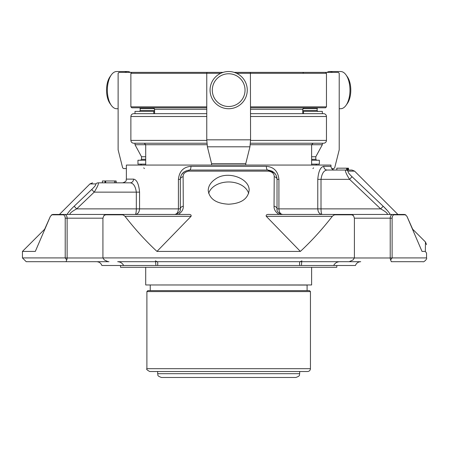 <?xml version="1.0" encoding="UTF-8"?>
<svg xmlns="http://www.w3.org/2000/svg" width="449" height="449" viewBox="0 0 449 449"><rect width="100%" height="100%" fill="white"/><g stroke="black" fill="none" stroke-linecap="round" stroke-linejoin="round"><path stroke-width="0.67" d="M250.564 140.402L326.462 140.402L326.462 116.493C326.294 114.776 325.345 113.827 323.628 113.659L250.57 113.659M206.764 113.659L133.707 113.659C131.984 113.827 131.041 114.776 130.872 116.493L130.872 140.402L206.764 140.402M206.888 143.237L133.707 143.237C131.984 143.068 131.041 142.12 130.872 140.402M250.447 143.237L323.628 143.237C325.345 143.068 326.294 142.12 326.462 140.402M144.219 143.237L145.706 144.724L207.034 144.724M228.664 106.503A16.366 16.366 0 0 1 214.493 81.948A16.366 16.366 0 0 1 242.842 81.948A16.366 16.366 0 0 1 228.664 106.503M130.367 72.368A18.6 9.3 90 0 0 127.611 71.531L116.656 71.531A18.6 9.3 90 0 0 111.285 74.949L109.999 76.768A16.366 8.183 90 0 0 109.999 103.5L111.285 105.319A18.6 9.3 90 0 0 116.656 108.731L118.121 108.731M339.214 108.731L340.679 108.731A18.6 9.3 -90 0 0 346.044 105.319L347.335 103.5A16.366 8.183 -90 0 0 347.335 76.768L346.044 74.949A18.6 9.3 -90 0 0 340.679 71.531L329.723 71.531A18.6 9.3 -90 0 0 326.967 72.368M228.664 108.731A18.6 18.6 0 0 1 212.557 80.831A18.6 18.6 0 0 1 244.772 80.831A18.6 18.6 0 0 1 228.664 108.731M111.285 74.949A18.6 9.3 90 0 0 111.285 105.319M127.611 71.531A18.6 9.3 90 0 0 124.85 72.368M346.044 105.319A18.6 9.3 -90 0 0 346.044 74.949M332.479 72.368A18.6 9.3 -90 0 0 329.723 71.531M250.57 106.856L326.462 106.856L326.462 73.316L325.514 72.368L250.407 72.368L250.57 139.83L249.941 146.801L207.393 146.801L211.574 163.644L211.574 165.064M223.153 72.368L131.821 72.368L130.872 73.316L206.764 73.316L206.764 139.83L207.393 146.801M302.744 113.659L302.744 109.292L304.231 107.805M211.574 163.644L245.76 163.644L245.76 165.064M245.76 163.644L249.941 146.801M234.182 72.368L250.407 72.368M206.927 72.368L206.764 73.316L220.723 73.316M126.371 168.555L123.514 168.555L122.656 167.859L118.121 149.848L118.121 73.316L119.007 72.368L134.992 72.368M144.421 168.555L143.719 167.859M322.337 72.368L338.327 72.368L339.214 73.316L339.214 149.848L334.679 167.859L333.82 168.555L331.71 168.555M313.615 167.859L312.914 168.555M302.828 73.316L303.552 72.368M326.462 106.856L325.514 107.805L250.57 107.805M206.764 107.805L131.821 107.805L130.872 106.856L130.872 73.316M317.364 107.805L317.011 110.448L317.898 111.391L302.744 111.391M322.337 113.659L322.337 111.391L317.898 111.391M303.552 111.391L303.552 113.659M322.337 143.237L322.337 144.718L311.623 144.718L313.116 143.237M311.623 156.746L315.81 156.746L322.337 144.718M315.81 156.746L315.81 159.3L311.623 159.3M315.81 159.3L316.697 160.242L311.623 160.242M311.623 164.115L319.362 164.115L319.362 160.242L316.697 160.242M316.697 164.115L315.81 165.064M154.591 111.391L139.437 111.391L140.324 110.448L139.97 107.805M139.437 111.391L134.992 111.391L134.992 113.659M134.992 143.237L134.992 144.718L145.706 144.718L145.706 165.064M153.777 111.391L153.777 113.659M134.992 144.718L141.519 156.746L145.706 156.746M141.519 156.746L141.519 159.3L145.706 159.3M145.706 160.242L140.632 160.242L141.519 159.3M140.632 160.242L137.966 160.242L137.966 164.115L145.706 164.115M141.519 165.064L140.632 164.115M392.05 257.979L390.215 257.979A3.721 2.632 90 0 0 390.624 259.971L392.117 257.917L392.117 218.175C392.246 216.137 392.92 215.02 394.143 214.824A3.721 2.986 -90 0 0 392.841 214.454A3.721 2.632 90 0 0 390.215 218.175L392.117 218.175M425.371 248.74L425.338 251.412C425.5 238.935 425.5 238.935 425.338 251.412L426.55 253.107C426.55 241.876 426.55 241.876 426.55 253.107L426.55 257.979C427.487 258.708 423.8 262.564 422.829 261.7L391.298 261.7L390.624 259.971M108.984 261.7L66.037 261.7L66.71 259.971L65.285 257.979L66.71 259.971A3.721 2.632 -90 0 0 67.12 257.979L65.217 257.917L65.217 218.175L67.12 218.175A3.721 2.632 -90 0 0 64.488 214.454A3.721 2.986 90 0 0 63.191 214.824C64.415 215.02 65.088 216.137 65.217 218.175M66.71 259.971L66.037 261.7L26.227 261.7L108.119 261.7L104.353 259.971L102.928 257.917L354.407 257.917L354.407 218.175L353.453 215.61A3.721 3.721 0 0 0 350.759 214.454A3.721 2.223 90 0 1 351.724 214.824L353.453 215.61M354.407 257.917L352.976 259.971L349.215 261.7L117.677 261.7C120.343 261.84 122.347 263.108 123.683 265.499L299.719 265.499C299.382 263.108 299.556 261.84 300.229 261.7L301.958 260.824M350.759 214.454L334.14 214.454A3.721 0.629 90 0 0 333.781 215.127L334.976 214.824A3.721 1.919 -90 0 0 334.14 214.454L284.458 214.454M405.694 214.886A3.721 3.665 90 0 0 403.982 214.454A3.721 3.188 90 0 1 405.368 214.824L406.94 216.317L405.368 214.824L394.143 214.824M26.227 261.7L22.45 257.917L22.45 251.412L35.319 251.412L50.395 216.317L51.966 214.824A3.721 3.188 -90 0 1 53.352 214.454A3.721 3.665 -90 0 0 51.635 214.886M332.322 216.317L266.263 216.317L300.37 251.412C311.449 241.141 322.101 229.445 332.322 216.317L333.781 215.127M125.007 216.317C135.233 229.445 145.88 241.141 156.965 251.412L191.072 216.317L125.007 216.317L123.554 215.127A3.721 0.629 -90 0 0 123.194 214.454A3.721 1.919 90 0 0 122.358 214.824L123.554 215.127M351.724 214.824L334.976 214.824M300.37 251.412L156.965 251.412M122.358 214.824L105.61 214.824A3.721 2.223 -90 0 1 106.576 214.454A3.721 3.721 0 0 0 103.882 215.61L105.61 214.824M102.928 257.917L102.928 218.175L103.882 215.615M116.139 180.975L116.139 182.833L116.139 180.975L102.411 180.975L102.411 182.833L98.297 182.833A3.721 3.564 90 0 0 95.777 183.927C96.17 184.707 94.818 186.565 91.708 189.506L94.206 192.133L76.672 208.875C72.053 211.361 69.78 213.224 69.859 214.454L135.239 214.454C135.89 214.145 136.249 212.282 136.322 208.875L76.672 208.875L74.147 206.243L91.708 189.506M115.853 182.833L115.853 180.975L115.864 182.833M50.395 216.317L44.659 229.209L22.45 251.412M22.45 257.917L65.217 257.917M63.191 214.824L51.966 214.824M425.377 248.51L425.461 241.994L412.676 229.209L406.94 216.317L422.015 251.412L425.338 251.412M392.117 257.917L426.55 257.917M348.351 261.7L360.727 261.7C358.15 261.834 356.388 263.103 355.434 265.499L299.719 265.499M348.413 168.184L336.812 168.184L336.812 170.048L327.226 170.048L345.623 170.048A3.721 3.53 90 0 1 348.115 171.136C347.588 171.911 348.895 173.774 352.044 176.715L383.188 206.243C386.516 209.374 388.873 212.113 390.26 214.454M348.486 170.048L348.486 168.184L348.407 170.048L351.971 170.048L345.623 170.048C344.944 170.94 346.258 174.044 349.575 179.347L352.044 176.715M387.47 214.454L322.09 214.454L387.47 214.454C387.577 213.241 385.304 211.384 380.662 208.875L383.188 206.243L387.431 210.62M351.971 170.048L354.603 171.136L348.115 171.136L354.603 171.136L397.921 214.454L403.982 214.454L269.58 214.454C266.925 214.224 265.819 214.847 266.263 216.317M116.139 182.833L130.103 182.833C133.381 183.085 135.452 186.183 136.322 192.133L136.322 208.875L178.416 208.875L178.416 179.347L180.307 179.347A3.721 2.711 -0 0 1 183.119 176.715L183.287 206.243A3.721 2.683 0 0 0 180.307 208.875L178.416 208.875C178.191 212.282 176.962 214.145 174.728 214.454C178.915 213.241 180.773 211.384 180.307 208.875L180.307 179.347C180.543 174.044 183.647 170.94 189.607 170.048L267.727 170.048C273.671 170.923 276.775 174.021 277.027 179.347L277.027 208.875C276.545 211.361 278.402 213.224 282.606 214.454L279.991 213.803M317.774 179.347L321.013 179.347L321.013 208.875L317.774 208.875L317.774 179.347C318.476 171.305 320.474 166.966 323.768 166.326A3.721 3.457 -90 0 0 327.226 170.048L334.685 170.048L327.226 170.048C323.959 170.266 321.888 173.365 321.013 179.347L349.575 179.347L380.662 208.875L321.013 208.875C321.08 212.282 321.445 214.145 322.09 214.454C319.492 214.145 318.055 212.282 317.774 208.875L277.027 208.875A3.721 2.683 180 0 0 274.047 206.243L274.216 176.715C274.311 173.78 272.425 171.916 268.558 171.136A3.721 1.179 90 0 0 267.727 170.048L274.39 172.859M279.02 214.454C275.512 212.113 273.856 209.38 274.047 206.243M178.416 179.347C179.274 171.305 183.461 166.966 190.977 166.326L266.358 166.326C273.868 166.961 278.054 171.299 278.919 179.347L277.027 179.347A3.721 2.711 180 0 0 274.216 176.715M190.977 166.326A3.721 1.369 -90 0 1 189.607 170.048A3.721 1.179 90 0 0 188.776 171.136C184.915 171.911 183.029 173.774 183.119 176.715M67.075 214.454C68.456 212.113 70.813 209.38 74.147 206.243C70.819 209.374 68.461 212.113 67.075 214.454L108.984 214.454L53.352 214.454L59.408 214.454L89.94 183.927L95.777 183.927M64.431 214.454L53.352 214.454A3.721 3.721 0 0 0 51.472 214.964M183.287 206.243C183.478 209.374 181.823 212.113 178.315 214.454M215.559 178.966C210.8 182.176 208.353 186.009 208.213 190.471C209.436 198.98 216.255 203.56 228.664 204.211C241.091 203.554 247.91 198.974 249.116 190.471C249.936 178.668 227.851 170.059 215.559 178.966M108.984 214.454L187.755 214.454C190.404 214.224 191.51 214.841 191.072 216.317M123.194 214.454L106.576 214.454M98.297 182.833C98.864 183.714 97.5 186.812 94.206 192.133L139.56 192.133C138.859 184.09 136.855 179.752 133.566 179.117A3.721 3.457 90 0 1 130.103 182.833L98.297 182.833M105.661 180.975L105.661 182.833M114.574 180.975L114.574 182.833M339.652 261.7C336.963 261.818 334.965 263.086 333.652 265.499M96.608 261.7C99.184 261.834 100.946 263.103 101.901 265.499L123.683 265.499M155.371 260.824L157.105 261.7C157.756 261.818 157.93 263.086 157.61 265.499L291.104 265.499M346.589 168.184L346.589 170.048M346.791 168.184L346.791 170.048M347.588 168.184L347.588 170.048M347.795 168.184L347.795 170.048M278.919 179.347L278.919 208.875C279.143 212.282 280.372 214.145 282.606 214.454M139.56 192.133L139.56 208.875C139.28 212.282 137.837 214.145 135.239 214.454M130.103 182.833L122.65 182.833C127.735 181.065 125.653 180.217 126.371 179.117L133.566 179.117M266.358 166.326A3.721 1.369 -90 0 0 267.727 170.048L272.116 171.148M126.371 179.117L126.371 165.064L330.964 165.064L330.964 166.326C331.188 168.583 332.423 169.823 334.685 170.048M295.891 377.469L161.438 377.469C156.207 375.617 158.43 374.836 157.661 373.686L299.674 373.686C298.905 374.836 301.127 375.617 295.891 377.469M146.89 368.68L310.444 368.68C310.276 370.403 309.333 371.345 307.61 371.514L149.725 371.514C147.014 370.032 146.071 369.089 146.89 368.68L146.89 291.581L310.444 291.581L309.501 290.632L147.833 290.632L146.89 291.581M150.336 284.963L307.088 285.059L307.088 290.632M336.806 265.499L336.806 267.295L120.528 267.295L120.528 265.499M311.623 267.295L311.623 284.963L145.706 284.963L145.706 267.295M248.673 193.424A20.458 14.463 0 0 0 228.687 181.968A20.458 14.463 0 0 0 208.667 193.396M326.462 116.493L250.57 116.493M206.764 116.493L130.872 116.493M250.301 144.724L311.623 144.724L311.623 165.064M302.744 109.292L250.57 109.292M206.764 109.292L154.591 109.292L153.103 107.805M326.462 73.316L236.612 73.316M206.764 106.856L130.872 106.856M206.764 139.83L250.57 139.83M302.935 108.557L317.011 108.557M317.011 110.448L302.744 110.448M140.324 108.557L154.394 108.557M154.591 110.448L140.324 110.448M354.407 218.175L390.215 218.175L390.215 257.979L354.39 257.979M102.928 218.175L67.12 218.175L67.12 257.979L102.944 257.979M188.776 171.136L268.558 171.136M323.768 166.326L330.964 166.326M154.591 113.659L154.591 109.292M405.862 214.964A3.721 3.721 0 0 0 403.982 214.454M425.461 241.994L426.55 244.621M275.692 174.538L273.738 172.259M183.905 172.006L181.649 174.526M174.728 214.454L177.293 213.831M89.94 183.927L92.573 182.833M104.982 180.975L104.982 182.833M301.728 261.7L301.425 265.499M301.268 261.436L300.258 261.7M155.904 265.499L155.607 261.7M279.222 213.314L280.159 213.887M281.08 214.24L281.708 214.381M183.108 172.697L183.461 172.36M157.661 371.514L157.661 373.686M299.674 371.514L299.674 373.686M310.444 368.68L310.444 291.581M150.241 285.059L150.241 290.632"/></g></svg>
